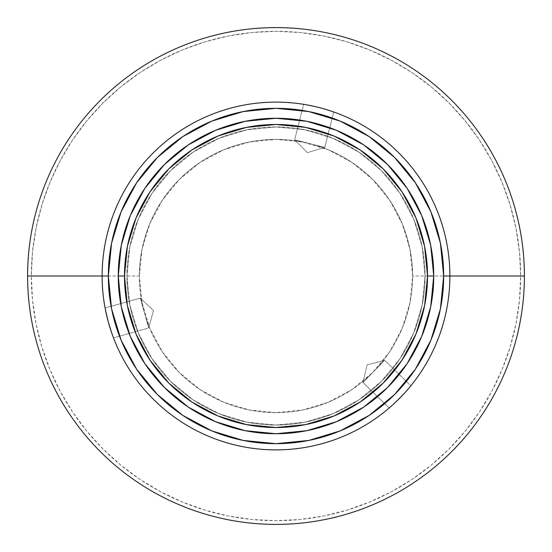 <?xml version="1.0" encoding="UTF-8"?>
<svg xmlns="http://www.w3.org/2000/svg" width="552" height="552" viewBox="0 0 552 552"><rect width="100%" height="100%" fill="white"/><g stroke="black" fill="none" stroke-linecap="round" stroke-linejoin="round"><path stroke-width="0.41" stroke-dasharray="2.76 2.07" d="M27.6 276L31.326 276A244.674 244.674 0 0 0 276 520.674A244.674 244.674 0 0 0 520.674 276L524.4 276A248.4 248.4 0 0 1 276 524.4A248.4 248.4 0 0 1 27.6 276A248.4 248.4 0 0 0 276 524.4A248.4 248.4 0 0 0 524.4 276A248.4 248.4 0 0 0 276 27.6A248.4 248.4 0 0 0 27.6 276A248.4 248.4 0 0 1 276 27.6A248.4 248.4 0 0 1 524.4 276L520.674 276L519.494 299.984L515.975 323.734L510.138 347.022L502.051 369.633L491.784 391.34L479.44 411.937L465.136 431.222L449.011 449.011L431.222 465.136L411.937 479.44L391.34 491.784L369.633 502.051L347.022 510.138L323.734 515.975L299.984 519.494L276 520.674L252.016 519.494L228.266 515.975L204.978 510.138L182.367 502.051L160.66 491.784L140.063 479.44L120.778 465.136L102.989 449.011L86.864 431.222L72.56 411.937L60.216 391.34L49.949 369.633L41.862 347.022L36.025 323.734L32.506 299.984L31.326 276L32.506 252.016L36.025 228.266L41.862 204.978L49.949 182.367L60.216 160.66L72.56 140.063L86.864 120.778L102.989 102.989L120.778 86.864L140.063 72.56L160.66 60.216L182.367 49.949L204.978 41.862L228.266 36.025L252.016 32.506L276 31.326L299.984 32.506L323.734 36.025L347.022 41.862L369.633 49.949L391.34 60.216L411.937 72.56L431.222 86.864L449.011 102.989L465.136 120.778L479.44 140.063L491.784 160.66L502.051 182.367L510.138 204.978L515.975 228.266L519.494 252.016L520.674 276A244.674 244.674 0 0 0 276 31.326A244.674 244.674 0 0 0 31.326 276L27.6 276M136.585 369.15L121.095 340.163L111.552 308.713L108.33 276L102.12 276L108.33 276A167.67 167.67 0 0 0 276 443.67A167.67 167.67 0 0 0 443.67 276L449.88 276A173.88 173.88 0 0 1 276 449.88A173.88 173.88 0 0 1 102.12 276A173.88 173.88 0 0 0 276 449.88A173.88 173.88 0 0 0 449.88 276L412.62 276A136.62 136.62 0 0 1 276 412.62A136.62 136.62 0 0 1 139.38 276L102.12 276L139.38 276A136.62 136.62 0 0 0 276 412.62A136.62 136.62 0 0 0 412.62 276A136.62 136.62 0 0 1 276 412.62A136.62 136.62 0 0 1 139.38 276L142.002 302.655L149.778 328.281L162.405 351.9L179.393 372.607L200.1 389.595L223.719 402.222L249.345 409.998L276 412.62L302.655 409.998L328.281 402.222L351.9 389.595L372.607 372.607L389.595 351.9L402.222 328.281L409.998 302.655L412.62 276L409.998 249.345L402.222 223.719L389.595 200.1L372.607 179.393L351.9 162.405L328.281 149.778L302.655 142.002L276 139.38L249.345 142.002L223.719 149.778L200.1 162.405L179.393 179.393L162.405 200.1L149.778 223.719L142.002 249.345L139.38 276A136.62 136.62 0 0 1 276 139.38A136.62 136.62 0 0 1 412.62 276A136.62 136.62 0 0 0 276 139.38A136.62 136.62 0 0 0 139.38 276A136.62 136.62 0 0 1 276 139.38A136.62 136.62 0 0 1 412.62 276L449.88 276A173.88 173.88 0 0 0 276 102.12A173.88 173.88 0 0 0 102.12 276A173.88 173.88 0 0 1 276 102.12A173.88 173.88 0 0 1 449.88 276L443.67 276L440.448 308.713L430.905 340.163L415.414 369.15M394.604 403.146L389.153 408.025L362.974 382.495L384.654 360.27L410.833 385.793L409.26 387.697M392.569 405.016L389.153 408.025L362.974 382.495L367.135 364.872L384.654 360.27L362.974 382.495L384.654 360.27L367.135 364.872L362.974 382.495L384.654 360.27L410.833 385.793M399.075 398.827L396.267 401.58M403.843 393.859L398.289 399.613M407.9 389.298L410.081 386.711M326.812 109.71L333.76 111.994L324.742 147.432L294.651 139.773L303.669 104.335L306.105 104.742M329.44 110.538L333.76 111.994L324.742 147.432L307.395 152.642L294.651 139.773L324.742 147.432L294.651 139.773L307.395 152.642L324.742 147.432L294.651 139.773L303.669 104.335M320.829 107.999L324.617 109.055M314.143 106.357L321.906 108.289M308.168 105.121L304.842 104.528M106.584 315.144L105.087 307.981L140.284 298.073L148.695 327.964L113.498 337.872L112.636 335.554M105.984 312.446L105.087 307.981L140.284 298.073L153.47 310.493L148.695 327.964L140.284 298.073L148.695 327.964L153.47 310.493L140.284 298.073L148.695 327.964L113.498 337.872M108.088 321.174L107.116 317.365M110.014 327.791L107.806 320.098M111.932 333.58L113.077 336.755M109.606 326.473L109.468 326.011M107.826 320.188L108.627 323.12M402.905 394.866L400.483 397.406M398.351 399.544L402.587 395.204M126.96 276A149.04 149.04 0 0 0 276 425.04A149.04 149.04 0 0 0 425.04 276A149.04 149.04 0 0 1 276 425.04A149.04 149.04 0 0 1 126.96 276L129.823 305.077L138.304 333.035L152.076 358.8L170.609 381.391L193.2 399.924L218.965 413.696L246.923 422.176L276 425.04L305.077 422.176L333.035 413.696L358.8 399.924L381.391 381.391L399.924 358.8L413.696 333.035L422.176 305.077L425.04 276L422.176 246.923L413.696 218.965L399.924 193.2L381.391 170.609L358.8 152.076L333.035 138.304L305.077 129.823L276 126.96L246.923 129.823L218.965 138.304L193.2 152.076L170.609 170.609L152.076 193.2L138.304 218.965L129.823 246.923L126.96 276A149.04 149.04 0 0 1 276 126.96A149.04 149.04 0 0 1 425.04 276A149.04 149.04 0 0 0 276 126.96A149.04 149.04 0 0 0 126.96 276L129.823 246.923L138.304 218.965L152.076 193.2L170.609 170.609L193.2 152.076L218.965 138.304L246.923 129.823L276 126.96L305.077 129.823L333.035 138.304L358.8 152.076L381.391 170.609L399.924 193.2L413.696 218.965L422.176 246.923L425.04 276L422.176 305.077L413.696 333.035L399.924 358.8L381.391 381.391L358.8 399.924L333.035 413.696L305.077 422.176L276 425.04L246.923 422.176L218.965 413.696L193.2 399.924L170.609 381.391L152.076 358.8L138.304 333.035L129.823 305.077L126.96 276M118.266 276A157.734 157.734 0 0 0 276 433.734A157.734 157.734 0 0 0 433.734 276A157.734 157.734 0 0 0 276 118.266A157.734 157.734 0 0 0 118.266 276L118.266 276.048M315.958 106.771L315.489 106.66M321.816 108.268L318.883 107.488M415.414 182.85L430.905 211.837L440.448 243.287L443.67 276A167.67 167.67 0 0 0 276 108.33A167.67 167.67 0 0 0 108.33 276L111.552 243.287L121.095 211.837L136.585 182.85M157.437 157.437L182.802 136.62M182.85 136.585L211.837 121.095L243.287 111.552L276 108.33L308.713 111.552L340.163 121.095L369.15 136.585M394.563 157.437L415.38 182.802M406.369 381.446L394.563 394.563L369.198 415.38M369.15 415.414L340.163 430.905L308.713 440.448L276 443.67L243.287 440.448L211.837 430.905L182.85 415.414M157.437 394.563L136.62 369.198"/><path stroke-width="0.83" d="M433.734 276A157.734 157.734 0 0 0 276 118.266A157.734 157.734 0 0 0 118.266 276L124.476 276A151.524 151.524 0 0 1 276 124.476A151.524 151.524 0 0 1 427.524 276L424.612 246.44L415.987 218.012L401.987 191.82L383.143 168.857L360.18 150.013L333.988 136.013L305.56 127.388L276 124.476L246.44 127.388L218.012 136.013L191.82 150.013L168.857 168.857L150.013 191.82L136.013 218.012L127.388 246.44L124.476 276L127.388 305.56L136.013 333.988L150.013 360.18L168.857 383.143L191.82 401.987L218.012 415.987L246.44 424.612L276 427.524L305.56 424.612L333.988 415.987L360.18 401.987L383.143 383.143L401.987 360.18L415.987 333.988L424.612 305.56L427.524 276L433.734 276L427.524 276A151.524 151.524 0 0 1 276 427.524A151.524 151.524 0 0 1 124.476 276L118.266 276A157.734 157.734 0 0 0 276 433.734A157.734 157.734 0 0 0 433.734 276A157.734 157.734 0 0 1 276 433.734A157.734 157.734 0 0 1 118.266 276A157.734 157.734 0 0 1 276 118.266A157.734 157.734 0 0 1 433.734 276L430.705 306.774L421.728 336.361L407.183 363.589M449.88 276L443.67 276A167.67 167.67 0 0 1 276 443.67A167.67 167.67 0 0 1 108.33 276L102.12 276A173.88 173.88 0 0 0 276 449.88A173.88 173.88 0 0 0 449.88 276A173.88 173.88 0 0 1 276 449.88A173.88 173.88 0 0 1 102.12 276L27.6 276A248.4 248.4 0 0 0 276 524.4A248.4 248.4 0 0 0 524.4 276A248.4 248.4 0 0 1 276 524.4A248.4 248.4 0 0 1 27.6 276L102.12 276A173.88 173.88 0 0 1 276 102.12A173.88 173.88 0 0 1 449.88 276L524.4 276L449.88 276A173.88 173.88 0 0 0 276 102.12A173.88 173.88 0 0 0 102.12 276L108.33 276L111.552 308.713L121.095 340.163L136.585 369.15L157.437 394.563L182.85 415.414L211.837 430.905L243.287 440.448L276 443.67L308.713 440.448L340.163 430.905L369.15 415.414L394.563 394.563L415.414 369.15L430.905 340.163L440.448 308.713L443.67 276L440.448 243.287L430.905 211.837L415.414 182.85L394.563 157.437L369.15 136.585L340.163 121.095L308.713 111.552L276 108.33L243.287 111.552L211.837 121.095L182.85 136.585L157.437 157.437L136.585 182.85L121.095 211.837L111.552 243.287L108.33 276A167.67 167.67 0 0 1 276 108.33A167.67 167.67 0 0 1 443.67 276L449.88 276M390.271 407.059L394.604 403.146M400.483 397.399L399.075 398.827M396.267 401.58L403.843 393.859M404.561 393.072L402.574 395.218M409.26 387.697L410.833 385.793M332.366 111.511L326.812 109.71M324.617 109.055L320.829 107.999M306.105 104.742L314.143 106.357M303.669 104.335L304.808 104.521M105.363 309.43L106.584 315.144M105.308 309.148L108.088 321.174M112.636 335.554L110.014 327.791M113.498 337.872L113.091 336.789M111.932 333.58L108.627 323.12M410.095 386.69L407.907 389.291M402.587 395.204L404.568 393.065M407.148 363.63L387.532 387.532L363.678 407.121M363.63 407.148L336.361 421.728L306.774 430.705L276.048 433.734M276 433.734L245.226 430.705L215.639 421.728L188.411 407.183M188.37 407.148L164.468 387.532L144.879 363.678M144.852 363.63L130.272 336.361L121.295 306.774L118.266 276.048M118.266 276L121.295 245.226L130.272 215.639L144.817 188.411M144.852 188.37L164.468 164.468L188.322 144.879M188.37 144.852L215.639 130.272L245.226 121.295L275.952 118.266M276 118.266L306.774 121.295L336.361 130.272L363.589 144.817M363.63 144.852L387.532 164.468L407.121 188.322M407.148 188.37L421.728 215.639L430.705 245.226L433.734 275.952M313.108 106.129L308.161 105.121M136.585 182.85L157.437 157.437M369.15 136.585L394.563 157.437M415.414 369.15L406.369 381.446M182.85 415.414L157.437 394.563M524.4 276A248.4 248.4 0 0 0 276 27.6A248.4 248.4 0 0 0 27.6 276A248.4 248.4 0 0 1 276 27.6A248.4 248.4 0 0 1 524.4 276M105.984 312.453L107.116 317.372M318.883 107.488L313.101 106.122M332.642 111.601L329.44 110.538M390.05 407.252L392.575 405.009"/></g></svg>
